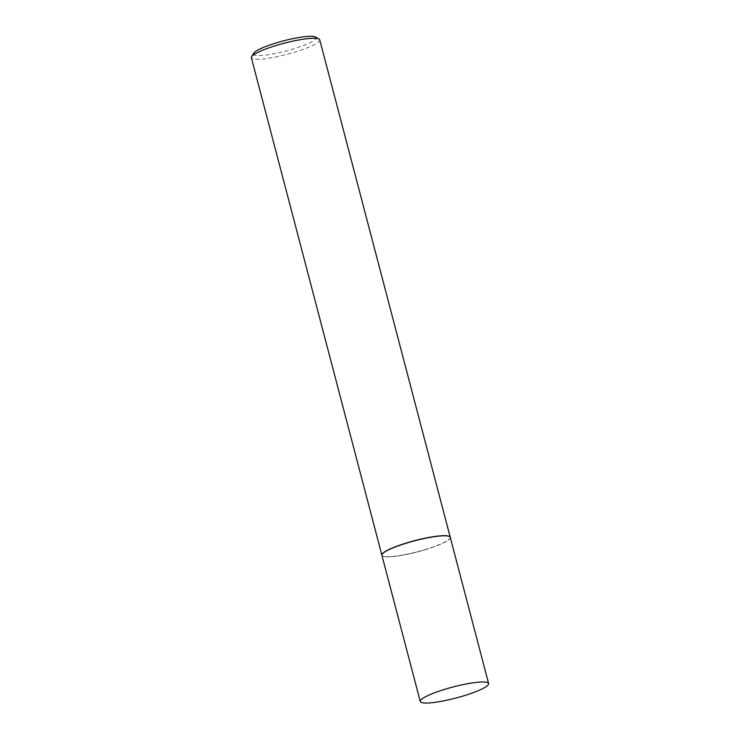 <?xml version="1.0" encoding="UTF-8"?>
<svg xmlns="http://www.w3.org/2000/svg" width="740" height="740" viewBox="0 0 740 740"><rect width="100%" height="100%" fill="white"/><g stroke="black" fill="none" stroke-linecap="round" stroke-linejoin="round"><path stroke-width="0.56" stroke-dasharray="3.7 2.78" d="M450.272 537.37A35.335 5.707 -14.7 0 1 425.593 549.58A35.335 5.707 -14.7 0 1 381.905 555.305M425.555 549.57A35.187 5.689 -14.7 0 1 382.746 556.045A35.187 5.689 -14.7 0 1 406.63 543.105A35.187 5.689 -14.7 0 1 449.901 538.433A35.187 5.689 -14.7 0 1 425.555 549.57M450.253 537.296A35.335 5.707 -14.7 0 1 450.013 538.258A35.335 5.707 -14.7 0 1 425.555 549.441A35.335 5.707 -14.7 0 1 382.571 555.943A35.335 5.707 -14.7 0 1 381.896 555.231M319.745 39.812A35.335 5.707 -14.7 0 1 295.066 52.022A35.335 5.707 -14.7 0 1 251.378 57.748M315.462 37A32.347 5.226 -14.7 0 1 293.512 48.895A32.347 5.226 -14.7 0 1 253.728 53.197"/><path stroke-width="1.11" d="M463.943 695.766A35.335 5.707 -14.7 0 1 420.255 701.483A35.335 5.707 -14.7 0 1 444.934 689.273A35.335 5.707 -14.7 0 1 488.622 683.557A35.335 5.707 -14.7 0 1 463.943 695.766M420.255 701.483L381.905 555.305A35.335 5.707 -14.7 0 1 406.584 543.095A35.335 5.707 -14.7 0 1 450.272 537.37L488.622 683.557M381.896 555.231A35.335 5.707 -14.7 0 1 381.868 555.166A35.335 5.707 -14.7 0 1 406.547 542.957A35.335 5.707 -14.7 0 1 450.235 537.231A35.335 5.707 -14.7 0 1 450.253 537.296M381.868 555.166L251.378 57.748A35.335 5.707 -14.7 0 1 251.6 56.721A35.335 5.707 -14.7 0 1 276.057 45.538A35.335 5.707 -14.7 0 1 319.042 39.035A35.335 5.707 -14.7 0 1 319.745 39.812L450.235 537.231M251.6 56.721L253.728 53.197A32.347 5.226 -14.7 0 1 276.113 42.957A32.347 5.226 -14.7 0 1 315.462 37L319.042 39.035"/></g></svg>
